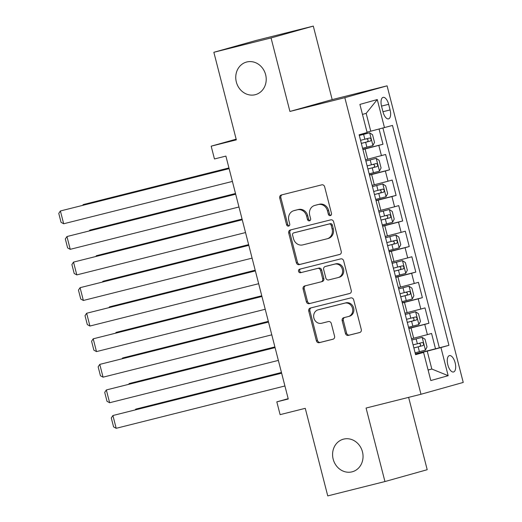 <?xml version="1.0" encoding="UTF-8"?>
<svg xmlns="http://www.w3.org/2000/svg" width="522" height="522" viewBox="0 0 522 522"><rect width="100%" height="100%" fill="white"/><g stroke="black" fill="none" stroke-linecap="round" stroke-linejoin="round"><path stroke-width="0.78" d="M330.367 215.606A1.814 1.618 -105.7 0 0 331.49 213.459L324.645 186.791A2.59 2.316 -105.7 0 0 321.754 184.847L281.332 194.987A2.59 2.316 -105.7 0 0 279.733 198.06L286.578 224.721A1.814 1.618 -105.7 0 0 289.723 223.931L288.836 220.486A8.293 7.406 -105.7 0 1 293.788 210.699A8.293 7.406 -105.7 0 1 293.958 210.647L297.331 209.805A8.293 7.406 -105.7 0 1 306.577 216.03L307.465 219.481A1.814 1.618 -105.7 0 0 310.603 218.692L309.722 215.247A8.293 7.406 -105.7 0 1 314.668 205.459A8.293 7.406 -105.7 0 1 314.844 205.414L318.211 204.565A8.293 7.406 -105.7 0 1 327.457 210.797L328.345 214.242A1.814 1.618 -105.7 0 0 330.367 215.606M343.613 439.126A16.893 15.092 -105.7 0 0 343.254 439.217A16.893 15.092 -105.7 0 0 333.225 459.36A16.893 15.092 -105.7 0 0 352.017 471.849A16.893 15.092 -105.7 0 0 352.37 471.757A16.893 15.092 -105.7 0 0 362.405 451.615A16.893 15.092 -105.7 0 0 343.613 439.126M246.782 61.987A16.893 15.092 -105.7 0 0 246.423 62.085A16.893 15.092 -105.7 0 0 236.394 82.228A16.893 15.092 -105.7 0 0 255.186 94.717A16.893 15.092 -105.7 0 0 255.539 94.619A16.893 15.092 -105.7 0 0 265.574 74.483A16.893 15.092 -105.7 0 0 246.782 61.987M455.132 362.77A8.45 3.798 75.9 0 0 449.422 355.606A8.45 3.798 75.9 0 0 447.824 364.819A8.45 3.798 75.9 0 0 453.533 371.99A8.45 3.798 75.9 0 0 455.132 362.77M345.447 333.441A2.59 2.316 -105.7 0 0 348.337 335.385L359.678 332.54A2.59 2.316 -105.7 0 0 361.276 329.467L353.675 299.85A2.59 2.316 -105.7 0 0 350.784 297.905L310.362 308.045A2.59 2.316 -105.7 0 0 308.763 311.119L316.365 340.736A2.59 2.316 -105.7 0 0 319.255 342.68L332.951 339.241A2.59 2.316 -105.7 0 0 334.556 336.168L331.3 323.496A2.59 2.316 -105.7 0 0 328.41 321.552L321.617 323.255A6.93 6.192 -105.7 0 1 313.911 318.133A6.93 6.192 -105.7 0 1 318.022 309.866A6.93 6.192 -105.7 0 1 318.172 309.827L344.781 303.151A6.93 6.192 -105.7 0 1 352.487 308.274A6.93 6.192 -105.7 0 1 348.376 316.541A6.93 6.192 -105.7 0 1 348.226 316.58L343.789 317.689A2.59 2.316 -105.7 0 0 342.191 320.762L345.447 333.441L346.588 333.121A2.59 2.316 -105.7 0 0 349.479 335.065L360.023 332.423M271.048 37.943L289.919 111.447L332.181 99.611L313.304 26.1L271.048 37.943L213.85 52.291L236.335 139.863L211.175 146.173L214.457 158.956L225.895 156.091L288.261 398.991L276.823 401.855L280.105 414.644L305.266 408.328L327.751 495.9L384.942 481.552L427.205 469.709L408.628 397.366M289.919 111.447L344.827 97.673L420.98 394.267L366.072 408.041L384.942 481.552M339.633 254.488A2.59 2.316 -105.7 0 0 341.238 251.415L333.63 221.798A2.59 2.316 -105.7 0 0 330.739 219.853L290.323 229.993A2.59 2.316 -105.7 0 0 288.718 233.066L296.326 262.683A2.59 2.316 -105.7 0 0 299.217 264.628L339.744 254.455M343.652 260.824L351.254 290.441A2.59 2.316 -105.7 0 1 349.655 293.514L309.233 303.654A2.59 2.316 -105.7 0 1 306.342 301.709L303.093 289.031A2.59 2.316 -105.7 0 1 304.691 285.958L321.082 281.847A2.59 2.316 -105.7 0 0 322.687 278.774L320.528 270.37A2.59 2.316 -105.7 0 0 317.637 268.419L300.568 272.706A1.814 1.618 -105.7 0 1 299.667 269.189L340.762 258.879A2.59 2.316 -105.7 0 1 343.652 260.824M213.85 52.291L256.113 40.448L313.304 26.1M415.375 353.857L435.505 348.807L431.563 333.467L427.394 334.635L424.764 324.403L408.87 328.527M408.811 328.286L428.934 323.235L424.999 307.895L420.83 309.063L418.2 298.838L402.305 302.956M402.247 302.721L422.37 297.671L418.435 282.33L414.266 283.498L411.636 273.267L395.741 277.391M395.683 277.149L415.806 272.099L411.871 256.759L407.702 257.927L405.072 247.702L389.177 251.819M389.118 251.584L409.241 246.534L405.3 231.194L401.131 232.362L398.508 222.131L382.613 226.254M382.554 226.013L402.677 220.963L398.736 205.622L394.567 206.79L391.944 196.566L376.049 200.683M375.984 200.441L396.113 195.398L392.172 180.057L388.003 181.225L385.38 170.994L369.485 175.118M369.419 174.877L389.549 169.826L385.608 154.486L365.544 159.778M427.394 334.635L411.499 338.752M420.83 309.063L404.935 313.187M414.266 283.498L398.371 287.615M407.702 257.927L391.807 262.051M401.131 232.362L385.236 236.479M394.567 206.79L378.672 210.914M388.003 181.225L372.108 185.343M381.562 106.292L383.011 111.917A8.182 3.674 75.9 0 0 388.538 118.866A8.182 3.674 75.9 0 0 390.091 109.933L388.649 104.309A8.182 3.674 75.9 0 0 383.115 97.36A8.182 3.674 75.9 0 0 381.562 106.292M344.827 97.673L387.083 85.836L463.236 382.43L420.98 394.267M435.505 348.807L448.933 345.323L392.479 125.437L367.031 132.19M448.933 345.323L440.94 347.561L448.163 375.69L430.8 380.551L423.577 352.428L415.584 354.666L359.129 134.78L367.123 132.536L359.899 104.413L377.262 99.552L384.486 127.675M362.855 149.305L382.985 144.261L362.921 149.546M389.549 169.826L385.38 170.994M396.113 195.398L391.944 196.566M402.677 220.963L398.508 222.131M409.241 246.534L405.072 247.702M415.806 272.099L411.636 273.267M422.37 297.671L418.2 298.838M428.934 323.235L424.764 324.403M439.328 347.737L382.933 128.079M382.985 144.261L379.083 129.084M428.086 369.974L431.818 369.034L427.224 351.136L415.44 354.092M370.764 131.25L366.17 113.352L362.464 114.39M332.181 99.611L387.083 85.836M288.177 398.678L276.823 401.855M236.159 139.172L211.175 146.173M428.112 370.072L431.818 369.034L448.163 375.69M415.492 354.321L423.577 352.428M427.224 351.136L440.94 347.561M366.17 113.352L377.262 99.552M330.941 215.318A1.814 1.618 -105.7 0 1 329.486 213.922L328.599 210.47A8.293 7.406 -105.7 0 0 319.353 204.246L318.211 204.565M315.64 205.185A8.293 7.406 -105.7 0 1 315.81 205.139A8.293 7.406 -105.7 0 1 315.986 205.087L319.353 204.246M294.754 210.425A8.293 7.406 -105.7 0 1 294.93 210.379A8.293 7.406 -105.7 0 1 295.1 210.327L298.473 209.485A8.293 7.406 -105.7 0 1 307.719 215.71L308.606 219.162A1.814 1.618 -105.7 0 0 310.061 220.558M282.128 194.784A2.59 2.316 -105.7 0 0 280.875 197.74L287.72 224.401A1.814 1.618 -105.7 0 0 289.175 225.791M291.119 229.797A2.59 2.316 -105.7 0 0 289.86 232.747L297.468 262.364A2.59 2.316 -105.7 0 0 300.359 264.308L339.979 254.371M331.196 225.347A1.814 1.618 -105.7 0 0 329.173 223.99L293.697 232.89A1.814 1.618 -105.7 0 0 292.574 235.037L293.508 238.678A8.293 7.406 -105.7 0 0 302.753 244.909L327.007 238.822A8.293 7.406 -105.7 0 0 327.183 238.776A8.293 7.406 -105.7 0 0 332.129 228.988L331.196 225.347L332.338 225.028A1.814 1.618 -105.7 0 0 330.315 223.67L329.173 223.99M294.76 232.59A1.814 1.618 -105.7 0 1 294.839 232.571L330.315 223.67M328.149 238.502A8.293 7.406 -105.7 0 0 328.325 238.456A8.293 7.406 -105.7 0 0 333.271 228.669L332.129 228.988M332.338 225.028L333.271 228.669M350.001 293.397L309.233 303.654M305.487 285.762A2.59 2.316 -105.7 0 0 304.235 288.712L307.484 301.39A2.59 2.316 -105.7 0 0 310.375 303.334M321.193 281.821L322.224 281.528A2.59 2.316 -105.7 0 0 323.829 278.454L321.669 270.05A2.59 2.316 -105.7 0 0 318.779 268.099L300.568 272.706M300.522 268.974A1.814 1.618 -105.7 0 0 301.716 272.386M338.093 277.58A6.93 6.192 -105.7 0 0 338.243 277.541A6.93 6.192 -105.7 0 0 342.354 269.28A6.93 6.192 -105.7 0 0 334.648 264.152L325.271 266.507A2.59 2.316 -105.7 0 0 323.673 269.58L325.832 277.985A2.59 2.316 -105.7 0 0 328.716 279.936L338.093 277.58M339.235 277.26A6.93 6.192 -105.7 0 0 339.385 277.221A6.93 6.192 -105.7 0 0 343.496 268.96A6.93 6.192 -105.7 0 0 335.79 263.832L334.648 264.152M326.302 266.22A2.59 2.316 -105.7 0 1 326.413 266.187L335.79 263.832M344.585 317.493A2.59 2.316 -105.7 0 0 343.332 320.443L346.588 333.121M349.368 316.26A6.93 6.192 -105.7 0 0 349.518 316.221A6.93 6.192 -105.7 0 0 353.629 307.954A6.93 6.192 -105.7 0 0 345.923 302.832L344.781 303.151M319.02 309.592A6.93 6.192 -105.7 0 1 319.164 309.546A6.93 6.192 -105.7 0 1 319.314 309.507L345.923 302.832M311.158 307.849A2.59 2.316 -105.7 0 0 309.905 310.799L317.507 340.416A2.59 2.316 -105.7 0 0 320.397 342.36L333.297 339.124M362.588 148.268L372.878 145.586L374.509 142.389L372.538 134.715L369.596 132.803L359.306 135.485M369.596 132.803L359.299 135.446M228.936 167.94L83.233 204.578L228.956 168.019M361.341 143.413L370.496 141.038C371.488 139.674 371.227 138.65 369.707 137.971L360.552 140.34M366.418 138.793C368.336 139.374 368.604 140.398 367.201 141.86L361.335 143.374M82.757 205.276L83.233 204.578L83.37 205.126M232.401 181.428L63.671 223.762L60.389 210.973L229.099 168.567M229.119 168.645L60.389 210.973L58.764 213.4L61.061 222.346L63.671 223.762M369.152 173.839L379.448 171.151L381.073 167.953L379.102 160.287L376.166 158.368L365.87 161.05M376.166 158.368L365.863 161.017M235.5 193.505L89.797 230.143L235.52 193.584M367.906 168.978L377.06 166.603C378.052 165.246 377.791 164.221 376.271 163.536L367.123 165.911M372.982 164.365C374.907 164.939 375.168 165.963 373.765 167.431L367.899 168.945M89.327 230.848L89.797 230.143L89.934 230.691M375.723 199.404L386.012 196.722L387.637 193.525L385.673 185.852L382.73 183.94L372.44 186.622M382.73 183.94L372.427 186.582M242.064 219.077L96.361 255.715L242.084 219.155M374.47 194.549L383.624 192.174C384.616 190.811 384.355 189.786 382.835 189.108L373.687 191.483M379.546 189.93C381.471 190.51 381.732 191.535 380.336 192.996L374.463 194.51M95.891 256.413L96.361 255.715L96.505 256.263M382.287 224.975L392.577 222.287L394.201 219.09L392.237 211.423L389.295 209.505L379.005 212.193M389.295 209.505L378.992 212.154M248.629 244.642L102.925 281.28L248.648 244.72M381.04 220.114L390.188 217.739C391.18 216.382 390.919 215.358 389.399 214.672L380.251 217.048M386.11 215.501C388.035 216.075 388.296 217.1 386.9 218.568L381.027 220.082M102.456 281.984L102.925 281.28L103.069 281.828M388.851 250.54L399.141 247.859L400.772 244.661L398.801 236.988L395.859 235.076L385.569 237.758M395.859 235.076L385.556 237.719M255.193 270.213L109.49 306.851L255.212 270.292M387.605 245.686L396.753 243.311C397.744 241.947 397.483 240.929 395.97 240.244L386.815 242.619M392.674 241.066C394.599 241.647 394.86 242.671 393.464 244.139L387.592 245.647M109.02 307.556L109.49 306.851L109.633 307.399M238.965 206.999L70.235 249.327L66.953 236.544L235.663 194.132M235.683 194.21L66.953 236.544L65.328 238.965L67.625 247.917L70.235 249.327M245.529 232.564L76.799 274.898L73.517 262.109L242.228 219.703M242.247 219.782L73.517 262.109L71.892 264.537L74.189 273.482L76.799 274.898M252.093 258.136L83.363 300.463L80.081 287.681L248.792 245.268M248.811 245.347L80.081 287.681L78.457 290.101L80.753 299.054L83.363 300.463M258.658 283.7L89.928 326.035L86.645 313.252L255.356 270.84M255.375 270.918L86.645 313.252L85.021 315.673L87.318 324.619L89.928 326.035M395.415 276.112L405.705 273.424L407.336 270.226L405.366 262.559L402.423 260.641L392.133 263.329M402.423 260.641L392.12 263.29M261.757 295.778L116.054 332.416L261.783 295.857M394.169 271.251L403.317 268.876C404.309 267.518 404.048 266.494 402.534 265.809L393.379 268.184M399.239 266.638C401.164 267.212 401.425 268.236 400.028 269.704L394.156 271.218M115.584 333.121L116.054 332.416L116.197 332.971M265.222 309.272L96.492 351.6L93.21 338.817L261.92 296.405M261.94 296.489L93.21 338.817L91.585 341.244L93.882 350.19L96.492 351.6M401.979 301.677L412.269 298.995L413.9 295.798L411.93 288.124L408.987 286.213L398.697 288.894M408.987 286.213L398.691 288.855M268.328 321.35L122.618 357.988L268.347 321.428M400.733 296.822L409.887 294.447C410.879 293.083 410.612 292.066 409.098 291.38L399.943 293.755M405.803 292.203C407.728 292.783 407.989 293.808 406.592 295.276L400.72 296.783M122.148 358.692L122.618 357.988L122.761 358.536M271.786 334.837L103.056 377.171L99.774 364.389L268.484 321.976M268.504 322.054L99.774 364.389L98.149 366.809L100.446 375.762L103.056 377.171M408.543 327.248L418.833 324.56L420.464 321.363L418.494 313.696L415.551 311.778L405.261 314.466M415.551 311.778L405.255 314.427M274.892 346.915L129.182 383.553L274.911 346.993M407.297 322.387L416.452 320.019C417.443 318.655 417.176 317.63 415.662 316.945L406.507 319.32M412.367 317.774C414.292 318.355 414.553 319.373 413.156 320.841L407.291 322.355M128.712 384.257L129.182 383.553L129.325 384.107M278.356 360.408L109.627 402.736L106.338 389.954L275.048 347.548M275.068 347.626L106.338 389.954L104.713 392.381L107.017 401.327L109.627 402.736M415.107 352.813L425.397 350.132L427.029 346.934L425.058 339.261L422.115 337.349L411.825 340.031M422.115 337.349L411.819 339.998M281.456 372.486L135.753 409.124L281.475 372.564M413.861 347.959L423.016 345.584C424.008 344.22 423.747 343.202 422.226 342.517L413.072 344.892M418.931 343.339C420.856 343.92 421.117 344.944 419.721 346.412L413.855 347.92M135.276 409.829L135.753 409.124L135.89 409.672M284.921 385.973L116.191 428.308L112.909 415.525L281.612 373.113M281.639 373.191L112.909 415.525L111.284 417.946L113.581 426.898L116.191 428.308M413.672 338.21L411.049 327.979M407.108 312.639L404.485 302.414M400.544 287.074L397.921 276.843M393.979 261.502L391.356 251.278M387.415 235.937L384.786 225.706M380.851 210.366L378.222 200.141M374.287 184.801L371.657 174.57M367.723 159.23L365.093 149.005M381.438 155.654L378.815 145.429M381.517 106.096L388.649 104.309M382.959 111.721L390.091 109.933M328.599 210.47L327.457 210.797M315.986 205.087L314.844 205.414M308.606 219.162L307.465 219.481M307.719 215.71L306.577 216.03M298.473 209.485L297.331 209.805M295.1 210.327L293.958 210.647M287.72 224.401L286.578 224.721M280.875 197.74L279.733 198.06M329.486 213.922L328.345 214.242M300.359 264.308L299.217 264.628M297.468 262.364L296.326 262.683M289.86 232.747L288.718 233.066M294.839 232.571L293.697 232.89M307.484 301.39L306.342 301.709M304.235 288.712L303.093 289.031M323.829 278.454L322.687 278.774M321.669 270.05L320.528 270.37M318.779 268.099L317.637 268.419M326.413 266.187L325.271 266.507M343.332 320.443L342.191 320.762M319.314 309.507L318.172 309.827M320.397 342.36L319.255 342.68M317.507 340.416L316.365 340.736M309.905 310.799L308.763 311.119M349.479 335.065L348.337 335.385M372.923 145.501L369.674 132.849M364.858 139.237L363.612 134.382M366.894 147.165L365.648 142.304M367.201 141.86L370.496 141.038M379.487 171.072L376.238 158.414M371.423 164.808L370.176 159.947M373.458 172.73L372.212 167.875M373.765 167.431L377.06 166.603M386.052 196.644L382.802 183.985M377.987 190.373L376.74 185.519M380.023 198.301L378.776 193.44M380.336 192.996L383.624 192.174M392.616 222.209L389.366 209.55M384.557 215.945L383.305 211.084M386.587 223.866L385.34 219.012M386.9 218.568L390.188 217.739M399.18 247.78L395.93 235.122M391.122 241.51L389.875 236.655M393.157 249.438L391.905 244.577M393.464 244.139L396.753 243.311M405.744 273.345L402.495 260.687M397.686 267.081L396.439 262.22M399.721 275.003L398.475 270.148M400.028 269.704L403.317 268.876M412.315 298.917L409.065 286.258M404.25 292.646L403.004 287.792M406.286 300.574L405.039 295.713M406.592 295.276L409.887 294.447M418.879 324.482L415.629 311.823M410.814 318.218L409.568 313.357M412.85 326.139L411.604 321.284M413.156 320.841L416.452 320.019M425.443 350.053L422.194 337.395M417.378 343.783L416.132 338.928M419.414 351.711L418.168 346.849M419.721 346.412L423.016 345.584M315.81 205.139L314.668 205.459M294.93 210.379L293.788 210.699M294.799 232.577L293.658 232.897M328.325 238.456L327.183 238.776M322.283 281.515L321.141 281.834M339.385 277.221L338.243 277.541M326.361 266.2L325.219 266.52M349.518 316.221L348.376 316.541M319.164 309.546L318.022 309.866"/></g></svg>
